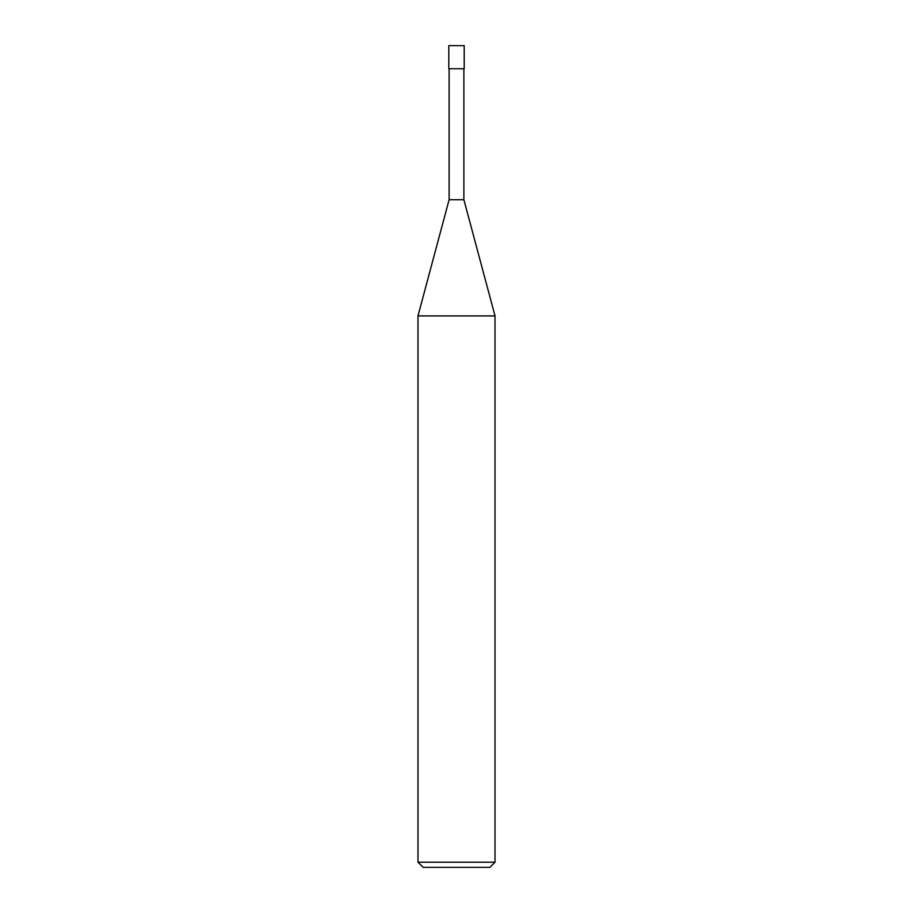 <?xml version="1.0" encoding="UTF-8"?>
<svg xmlns="http://www.w3.org/2000/svg" width="913" height="913" viewBox="0 0 913 913"><rect width="100%" height="100%" fill="white"/><g stroke="black" fill="none" stroke-linecap="round" stroke-linejoin="round"><path stroke-width="1.37" d="M417.983 862.214L423.118 867.35L489.882 867.35L495.017 862.214L495.017 315.909L417.983 315.909L417.983 862.214L495.017 862.214M417.983 315.909L449.116 199.719L449.116 68.76M463.884 68.76L463.884 199.719L495.017 315.909M463.884 199.719L449.116 199.719L463.884 199.719M464.203 68.76L464.203 45.65L448.797 45.65L448.797 68.76L464.203 68.76"/></g></svg>
